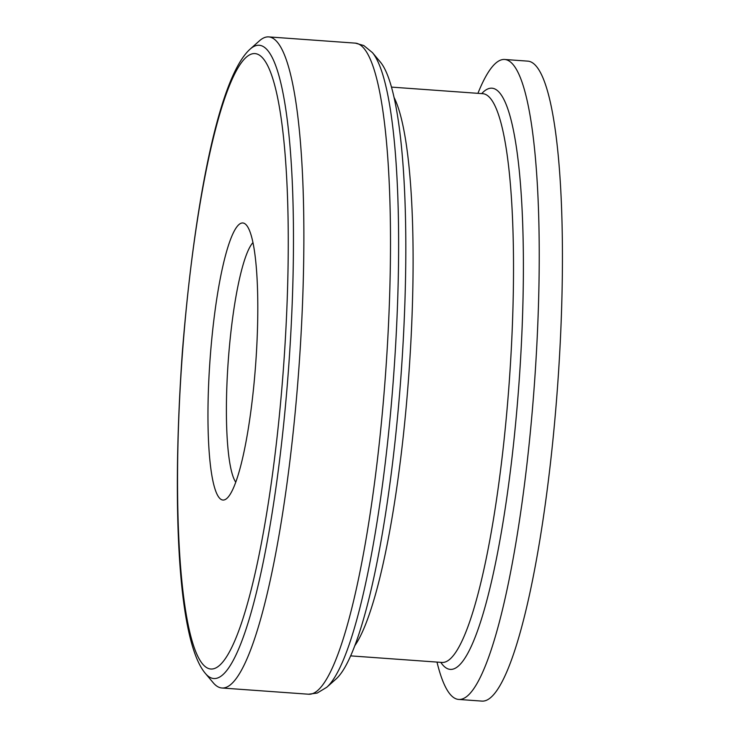 <?xml version="1.0" encoding="UTF-8"?>
<svg xmlns="http://www.w3.org/2000/svg" width="738" height="738" viewBox="0 0 738 738"><rect width="100%" height="100%" fill="white"/><g stroke="black" fill="none" stroke-linecap="round" stroke-linejoin="round"><path stroke-width="1.11" d="M210.219 357.21A138.882 22.915 -85.9 0 0 227.009 498.279A138.882 22.915 -85.9 0 0 255.735 363.197A138.882 22.915 -85.9 0 0 246.649 225.385A138.882 22.915 -85.9 0 0 210.219 357.21M235.736 482.172A122.6 20.23 94.1 0 1 228.402 358.834A122.6 20.23 94.1 0 1 252.977 242.581M372.441 52.629A322.681 53.247 -85.9 0 1 393.824 373.133A322.681 53.247 -85.9 0 1 326.768 687.263L335.947 679.098A313.751 51.771 -85.9 0 0 401.149 373.659A313.751 51.771 -85.9 0 0 380.347 62.029L372.441 52.629L363.779 45.525L355.356 43.136A326.39 53.856 94.1 0 1 385.651 372.542A326.39 53.856 94.1 0 1 308.502 694.218L221.88 687.991A326.39 53.856 -85.9 0 0 299.028 366.306A326.39 53.856 -85.9 0 0 268.733 36.9A326.39 53.856 -85.9 0 0 259.416 40.839L250.247 49.012C218.771 76.973 194.085 205.229 182.369 351.851C171.696 502.772 177.461 640.566 205.312 673.351A317.451 52.389 -85.9 0 0 288.77 365.568A317.451 52.389 -85.9 0 0 250.247 49.012M205.312 673.351L213.227 682.751A326.39 53.856 -85.9 0 0 221.88 687.991M436.997 662.087A320.809 52.942 -85.9 0 0 458.639 699.43L481.84 701.1A320.809 52.942 -85.9 0 0 557.67 384.922A320.809 52.942 -85.9 0 0 527.891 61.143L504.691 59.474A320.809 52.942 -85.9 0 0 477.929 93.329M458.639 699.43A320.809 52.942 -85.9 0 0 534.469 383.253A320.809 52.942 -85.9 0 0 504.691 59.474M354.683 645.879A285.117 47.047 -85.9 0 0 408.861 374.212A285.117 47.047 -85.9 0 0 394.138 97.591M483.15 93.671L482.827 93.689A285.117 47.047 94.1 0 1 509.285 381.435A285.117 47.047 94.1 0 1 441.896 662.438L350.596 655.87M182.544 351.906A308.521 50.913 94.1 0 1 278.078 99.99A308.521 50.913 94.1 0 1 238.023 632.752A308.521 50.913 94.1 0 1 182.544 351.906M440.789 662.364A291.344 48.081 -85.9 0 0 519.072 382.146A291.344 48.081 -85.9 0 0 481.711 93.606M482.827 93.689L391.527 87.112M326.768 687.263L317.183 693.065L308.502 694.218M355.356 43.136L268.733 36.9"/></g></svg>
